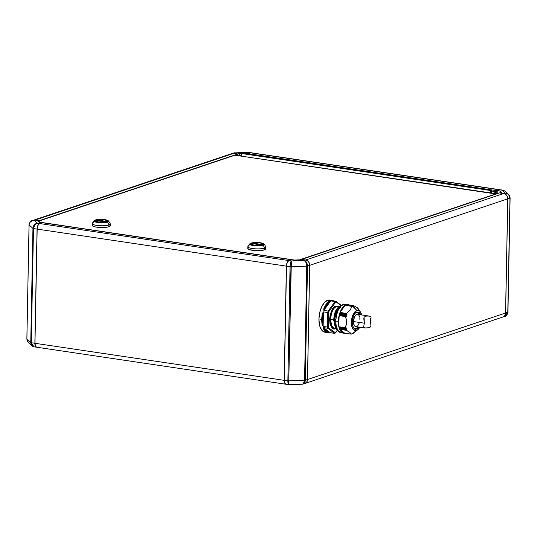 <?xml version="1.0" encoding="UTF-8"?>
<svg xmlns="http://www.w3.org/2000/svg" width="537" height="537" viewBox="0 0 537 537"><rect width="100%" height="100%" fill="white"/><g stroke="black" fill="none" stroke-linecap="round" stroke-linejoin="round"><path stroke-width="0.81" d="M251.256 152.823L250.302 152.783L247.799 153.991L247.805 153.629L244.711 153.166L242.717 153.233L247.805 153.629L250.302 152.783A4.82 2.423 -81.5 0 1 250.92 152.723A4.82 2.423 -81.5 0 1 250.974 152.736M500.236 189.769L251.027 152.743A4.82 2.423 98.5 0 0 250.403 152.803L247.906 153.642L497.222 190.742L247.906 153.642L247.899 154.005L250.403 152.803L499.618 189.836L497.121 190.675L497.195 191.917L492.973 193.239L497.094 191.85L491.623 191.038L497.094 191.85L497.121 190.675L499.618 189.836A4.82 2.423 -81.5 0 1 500.236 189.769A4.82 2.423 -81.5 0 1 500.289 189.783A4.82 2.423 98.5 0 0 499.618 189.836L250.403 152.803A4.82 2.423 -81.5 0 1 251.598 152.978M234.622 152.79L232.118 153.495A4.82 4.034 71.4 0 0 232.091 153.501L237.871 153.965L237.844 155.327L237.871 153.965L233.743 153.354L235.132 152.891L234.327 152.817M503.458 190.299L502.014 190.192L505.169 193.011L503.78 193.481L499.652 192.87L501.531 192.239L500.316 191.145L497.222 190.689L497.175 193.045L498.531 193.246L497.175 193.045L497.222 190.689L500.316 191.145L500.283 192.655L500.316 191.145L501.531 192.239L499.652 192.897L505.351 194.072L507.163 196.079L507.807 198.804L505.619 312.997L504.874 315.508L502.988 316.971A4.82 4.034 71.4 0 0 503.028 316.958L506.284 315.494L507.378 314.044L507.921 312.078L504.652 316.407M286.208 384.284L284.952 383.431L284.288 380.344L286.543 265.218L287.275 262.573L288.584 260.854L291.571 259.76L294.665 260.223L291.571 259.76L289.067 260.599A4.82 2.423 98.5 0 0 286.483 266.151L290.96 266.728L306.748 266.184L304.56 380.377L288.772 380.921L291.363 260.942C290.611 261.848 290.175 263.761 290.047 266.681L287.859 380.874L288.772 380.921L290.96 266.728L290.047 266.681L290.47 263.049L291.363 260.942L290.96 266.728L306.748 266.184L304.56 380.377L287.859 380.874C287.879 383.646 288.255 384.875 288.987 384.552L288.926 384.673M304.841 383.519L306.721 382.062L307.466 379.552L309.661 265.352L309.017 262.633L307.902 261.17L305.627 260.036L301.505 259.418L305.627 260.036L304.237 260.499C305.815 261.371 306.654 263.264 306.748 266.184L307.493 266.084L306.748 266.184L306.05 262.573L304.237 260.499L291.363 260.942L289.067 260.599L291.363 260.942L304.237 260.499L306.58 262.499L307.493 266.084C307.352 263.17 306.265 261.311 304.237 260.499L305.627 260.036A4.82 4.034 -108.6 0 1 309.661 265.352L307.466 379.552L304.56 380.377C304.338 383.156 303.439 384.405 301.868 384.109L288.987 384.552L288.772 380.921L288.879 384.606M36.791 347.224L35.536 346.365L34.871 343.284L37.06 229.084L37.53 226.332L38.691 224.218L42.154 222.701L39.06 222.237L37.845 221.15L39.718 220.519L37.845 221.15L39.06 222.237L42.154 222.701L39.651 223.54L37.362 223.197C34.73 223.768 33.254 225.5 32.945 228.386L30.75 342.579L26.884 339.122L29.079 224.922L32.945 228.386L30.75 342.579L32.113 345.915L33.542 346.701M39.174 223.902L37.899 225.58L37.127 229.064L34.932 343.264L35.583 346.271M33.999 220.036A4.82 4.034 71.4 0 1 34.032 220.022A4.82 4.034 71.4 0 1 35.657 219.888L233.682 153.374L237.804 153.985L39.778 220.747L35.657 219.888A4.82 4.034 -108.6 0 0 33.999 220.036L39.718 220.519L35.596 219.908A4.82 4.034 -108.6 0 0 33.972 220.042L32.274 220.613L29.991 222.318M248.081 152.327L233.817 152.924M232.118 153.495A4.82 4.034 71.4 0 1 233.743 153.354L235.132 152.891L248.121 152.394M233.259 153.199L248.013 152.448L250.302 152.783L248.47 152.407M241.918 153.26L237.871 153.965L239.744 153.34L239.703 155.602L239.744 153.34L241.918 153.26M241.241 155.636L240.193 155.676L241.241 155.636M302.868 384.13L303.734 383.425L304.56 380.377L305.305 380.277L307.493 266.084L309.721 265.332A4.82 4.034 -108.6 0 0 305.687 260.009L305.687 260.009A4.82 4.034 71.4 0 1 309.721 265.332L307.526 379.531A4.82 4.034 71.4 0 1 304.942 383.485A4.82 4.034 71.4 0 1 304.909 383.499A4.82 4.034 -108.6 0 0 307.526 379.531L309.721 265.332L507.747 198.824L505.552 313.017L307.526 379.531L505.552 313.017A4.82 4.034 71.4 0 1 501.343 317.112M302.673 384.183L305.305 380.277L305.009 382.015L303.741 383.801M299.633 260.049L294.665 260.223L299.633 260.049L301.505 259.418L299.633 260.049M38.805 224.218A4.699 2.363 98.5 0 0 38.765 224.265A4.699 2.363 98.5 0 0 37.127 229.064L37.167 229.104A4.82 2.423 -81.5 0 1 38.845 224.177A4.82 2.423 -81.5 0 1 39.758 223.553L42.255 222.714L39.758 223.553L288.966 260.586L39.758 223.553A4.82 2.423 98.5 0 0 37.167 229.104L286.375 266.137A4.82 2.423 -81.5 0 1 288.966 260.586L291.47 259.747L42.255 222.714L291.47 259.747L288.966 260.586A4.82 2.423 98.5 0 0 286.375 266.137L284.187 380.33A4.82 2.423 98.5 0 0 286.026 384.264A4.82 2.423 -81.5 0 1 285.973 384.257A4.82 2.423 -81.5 0 1 284.187 380.33L34.972 343.297L37.167 229.104L286.375 266.137L284.187 380.33L34.972 343.297A4.82 2.423 98.5 0 0 36.764 347.231L285.973 384.257M286.483 266.151L290.047 266.681L287.859 380.874L284.288 380.344L286.483 266.151M288.53 384.593L287.859 380.874L284.288 380.344A4.82 2.423 98.5 0 0 286.08 384.277L288.919 384.673L302.445 384.21L304.882 383.505A4.82 4.034 -108.6 0 0 307.466 379.552L305.305 380.277L307.493 266.084L507.747 198.824A4.82 4.034 -108.6 0 0 503.713 193.501L305.687 260.009L301.572 259.431L305.687 260.009L503.713 193.501A4.82 4.034 71.4 0 1 507.747 198.824L505.552 313.017A4.82 4.034 -108.6 0 1 502.968 316.978L304.942 383.485M34.106 346.835L30.75 342.579L31.3 342.754L33.489 228.554L32.945 228.386L33.489 228.554C33.771 225.661 35.059 223.869 37.362 223.197L34.207 220.371L33.22 220.432L30.616 221.64L29.495 223.137L29.079 224.922L32.945 228.386L34.274 224.916L37.362 223.197L34.663 225.037L33.489 228.554L37.06 229.084L34.871 343.284L31.3 342.754L31.549 344.506L32.905 346.378L34.254 346.848L33.549 346.701M505.042 191.226L503.659 190.367L502.014 190.192L504.901 191.091L502.947 190.179L500.343 189.789A4.82 2.423 98.5 0 0 499.719 189.85L502.746 190.152M301.572 259.431L499.591 192.89L503.713 193.501L499.591 192.89L301.566 259.431M26.89 338.995L29.079 224.922C29.428 222.076 31.139 220.559 34.207 220.371L32.274 220.613L35.596 219.908L34.207 220.371L37.362 223.197L39.651 223.54A4.82 2.423 -81.5 0 0 37.06 229.084L33.489 228.554L31.3 342.754L34.871 343.284A4.82 2.423 -81.5 0 0 36.657 347.211A4.82 2.423 -81.5 0 0 36.711 347.217M29.079 224.922L29.045 224.862C28.589 223.607 31.696 220.016 32.274 220.613M28.474 342.666L26.85 339.055L29.045 224.862M32.603 346.284L31.045 344.345L30.75 342.579L26.884 339.122L27.233 340.935L28.3 342.499L26.85 339.055M37.167 229.104L34.972 343.297L37.167 229.104M37.382 347.164A4.82 2.423 -81.5 0 1 35.496 346.13A4.82 2.423 -81.5 0 1 34.972 343.297L34.932 343.264A4.699 2.363 98.5 0 0 35.442 346.023A4.699 2.363 98.5 0 0 35.469 346.076M509.767 196.065L510.116 197.878L508.532 194.347L509.767 196.065M500.209 189.776L497.222 190.689L499.719 189.85L502.014 190.192L505.169 193.011C508.136 193.508 509.741 195.193 509.975 198.072L508.532 194.347L505.169 193.011L507.089 193.434L508.7 194.501M504.726 316.387C505.304 316.984 508.411 313.393 507.955 312.138L510.116 197.878M509.975 198.072L507.78 312.265L505.619 312.997L507.807 198.804L509.975 198.072L509.64 196.247L507.874 194.005L505.169 193.011L503.78 193.481A4.82 4.034 71.4 0 1 507.807 198.804L509.975 198.072L507.78 312.265L505.619 312.997A4.82 4.034 71.4 0 1 503.028 316.958M507.009 314.682L507.908 312.353M30.716 221.506L32.327 220.6M497.175 193.045L495.369 193.649L497.175 193.045M493.315 193.286L497.195 191.984L493.315 193.286M230.675 154.388A4.82 4.034 71.4 0 1 233.682 153.374L237.804 153.985L237.784 155.314L237.804 153.985L39.778 220.499L35.657 219.888L233.682 153.374A4.82 4.034 -108.6 0 0 232.058 153.515L34.032 220.022M241.241 155.831L241.288 153.475L490.704 190.541L490.657 192.89L490.704 190.541L241.288 153.475L242.221 153.159L491.644 190.226L490.704 190.541L491.644 190.226L242.221 153.159L241.288 153.475L241.241 155.831M491.59 193.031L491.644 190.226L491.59 193.031M92.23 223.634L92.196 225.399A9.042 1.94 1.1 0 0 98.781 227.399A9.042 1.94 1.1 0 0 108.964 226.721L108.998 224.956A9.042 1.94 -178.9 0 1 98.815 225.634A9.042 1.94 -178.9 0 1 92.23 223.634A9.042 1.94 -178.9 0 1 93.539 222.66M93.982 220.801L92.31 223.379A9.042 1.94 1.1 0 0 98.251 225.58A9.042 1.94 1.1 0 0 108.998 224.956L107.655 222.09A7.411 1.591 -178.9 0 1 98.842 222.607A7.411 1.591 -178.9 0 1 93.982 220.801L95.485 219.995M93.915 221.002A7.411 1.591 1.1 0 0 99.305 222.647A7.411 1.591 1.1 0 0 107.655 222.09A0.604 0.503 -108.6 0 0 107.219 221.741A6.894 1.477 -178.9 0 1 97.754 222.063A6.894 1.477 -178.9 0 1 95.432 219.989A0.604 0.503 -108.6 0 0 95.23 220.009A0.604 0.503 71.4 0 1 95.432 219.989L102.372 219.418L105.984 219.855L108.212 220.929L106.407 221.956L100.278 222.311L95.083 221.378L94.512 220.512L95.432 219.989A6.894 1.477 -178.9 0 1 104.903 219.667A6.894 1.477 -178.9 0 1 107.219 221.741A0.604 0.503 71.4 0 1 107.655 222.09A7.411 1.591 1.1 0 0 108.461 220.855M104.514 219.794L104.514 219.794A6.149 1.322 -178.9 0 1 107.474 220.982A6.149 1.322 -178.9 0 1 104.332 222.07A6.149 1.322 -178.9 0 1 98.137 221.935A6.149 1.322 -178.9 0 1 95.177 220.747A6.149 1.322 -178.9 0 1 98.318 219.66A6.149 1.322 -178.9 0 1 104.514 219.794L98.727 219.62L96.069 220.083L95.183 220.808L98.137 221.935L103.923 222.11L106.581 221.647L107.467 220.922L104.514 219.794M98.204 221.915A6.028 1.296 -178.9 0 1 95.297 220.747A6.028 1.296 -178.9 0 1 95.74 220.277L105.91 221.788L98.204 221.915L95.606 221.17L95.304 220.714L95.74 220.277L105.91 221.788A6.028 1.296 -178.9 0 1 98.204 221.915L98.204 221.915M247.859 246.758L247.826 248.524A9.042 1.94 1.1 0 0 254.41 250.524A9.042 1.94 1.1 0 0 264.593 249.846L264.627 248.081A9.042 1.94 -178.9 0 1 254.444 248.759A9.042 1.94 -178.9 0 1 247.859 246.758A9.042 1.94 -178.9 0 1 249.168 245.785M249.611 243.926L247.94 246.503A9.042 1.94 1.1 0 0 253.88 248.705A9.042 1.94 1.1 0 0 264.627 248.081L263.284 245.214A7.411 1.591 -178.9 0 1 254.471 245.731A7.411 1.591 -178.9 0 1 249.611 243.926L251.115 243.127M249.544 244.134A7.411 1.591 1.1 0 0 254.934 245.771A7.411 1.591 1.1 0 0 263.284 245.214A0.604 0.503 -108.6 0 0 262.848 244.865A6.894 1.477 -178.9 0 1 253.383 245.187A6.894 1.477 -178.9 0 1 251.061 243.113A0.604 0.503 -108.6 0 0 250.86 243.133A0.604 0.503 71.4 0 1 251.061 243.113L258.002 242.543L262.512 243.214L263.842 244.053L263.432 244.617L261.029 245.261L255.907 245.436L250.712 244.503L250.067 243.926L251.061 243.113A6.894 1.477 -178.9 0 1 260.526 242.791A6.894 1.477 -178.9 0 1 262.848 244.865A0.604 0.503 71.4 0 1 263.284 245.214A7.411 1.591 1.1 0 0 264.09 243.986M260.143 242.919L260.143 242.919A6.149 1.322 -178.9 0 1 263.103 244.107A6.149 1.322 -178.9 0 1 259.962 245.194A6.149 1.322 -178.9 0 1 253.766 245.06A6.149 1.322 -178.9 0 1 250.806 243.872A6.149 1.322 -178.9 0 1 253.947 242.784A6.149 1.322 -178.9 0 1 260.143 242.919L254.357 242.744L251.699 243.207L250.813 243.932L253.766 245.06L259.552 245.234L262.21 244.771L263.096 244.046L260.143 242.919M253.833 245.04A6.028 1.296 -178.9 0 1 250.927 243.872A6.028 1.296 -178.9 0 1 251.37 243.402L261.539 244.912L253.833 245.04L251.235 244.295L250.933 243.838L251.37 243.402L261.539 244.912A6.028 1.296 -178.9 0 1 253.833 245.04L253.833 245.04M39.886 222.211L294.457 260.042L299.424 259.868L495.705 193.944L234.944 155.2L38.671 221.123L39.886 222.211L294.457 260.19L299.424 259.868L495.698 194.199L495.295 193.582L234.944 155.2L38.671 221.123L38.657 221.875L38.671 221.123L39.886 222.211M265.056 248.027L265.802 249.155L264.593 249.846L257.263 250.645L249.577 249.712L247.832 248.618L248.369 247.879M110.266 225.654L109.729 226.392L107.903 227.01L101.634 227.52L95.13 226.896L93.042 226.245L92.304 225.117M109.427 224.902L110.018 225.272M262.539 244.577L252.37 243.066L260.083 242.939L262.674 243.684L262.982 244.14L262.539 244.644L252.37 243.066A6.028 1.296 -178.9 0 1 259.049 242.811A6.028 1.296 -178.9 0 1 262.982 244.107A6.028 1.296 -178.9 0 1 262.539 244.577M252.356 243.55L252.37 243.066L252.356 243.55M264.627 248.081A9.042 1.94 1.1 0 0 265.862 246.852L264.298 244.207A7.411 1.591 -178.9 0 1 263.284 245.214L264.627 248.081L264.593 249.846A9.042 1.94 1.1 0 0 265.902 248.873L265.936 247.107A9.042 1.94 -178.9 0 1 264.627 248.081M106.91 221.452L96.741 219.942L104.453 219.814L107.044 220.559L107.353 221.016L106.91 221.452L96.741 219.942L96.727 220.425L96.741 219.942A6.028 1.296 -178.9 0 1 103.419 219.687A6.028 1.296 -178.9 0 1 107.353 220.982A6.028 1.296 -178.9 0 1 106.91 221.452L106.91 221.452M108.998 224.956A9.042 1.94 1.1 0 0 110.239 223.721L108.669 221.083A7.411 1.591 -178.9 0 1 107.655 222.09L108.998 224.956L108.964 226.721A9.042 1.94 1.1 0 0 110.273 225.748L110.313 223.983A9.042 1.94 -178.9 0 1 108.998 224.956M335.645 332.544L335.33 332.665A0.604 0.503 71.4 0 1 334.806 333.175A0.604 0.503 -108.6 0 0 335.33 332.665L337.249 330.302L335.397 333.007M335.84 306.056L333.618 307.594L331.537 310.789L330.127 315.071L329.624 319.374L329.966 323.395L331.228 326.771L333.215 328.61L335.403 328.657A0.604 0.503 71.4 0 1 335.457 328.422A0.604 0.503 -108.6 0 0 335.403 328.657C332.557 330.255 330.631 327.161 329.624 319.374C330.946 310.809 333.014 306.365 335.84 306.056A0.604 0.503 -108.6 0 0 336.343 306.721A0.604 0.503 71.4 0 1 335.84 306.056L338.035 306.11L339.089 306.795M335.887 328.49L334.524 328.288L331.799 326.066L330.45 319.347C331.705 311.225 333.665 307.016 336.343 306.721A10.968 5.518 98.5 0 1 337.753 306.58L336.343 306.721A10.968 5.518 98.5 0 0 330.45 319.347L333.658 319.824L330.45 319.347A10.968 5.518 98.5 0 0 334.524 328.288L335.739 328.208M357.85 326.939A8.136 4.095 -81.5 0 1 355.997 328.355A0.604 0.503 71.4 0 1 356.501 329.02L358.81 327.08M360.636 314.796L356.83 311.95A0.604 0.503 71.4 0 1 356.299 312.46A0.604 0.503 -108.6 0 0 356.83 311.95L359.28 312.507L360.636 314.796M338.068 330.893L338.25 331.034A13.647 6.867 -81.5 0 1 337.773 330.617L337.592 330.483M332.564 300.452A16.278 8.189 98.5 0 0 331.745 300.405L332.014 300.707L331.745 300.405A16.278 8.189 -81.5 0 1 332.551 300.445L329.772 300.035A16.278 8.189 98.5 0 0 318.938 318.965L321.723 319.381A16.278 8.189 -81.5 0 1 322.408 313.42L323.422 311.876L327.745 312.521A16.278 8.189 -81.5 0 1 328.174 311.071L323.845 310.426L323.771 308.815A16.278 8.189 -81.5 0 1 329.181 301.264L330.685 300.901L335.007 301.539A16.278 8.189 -81.5 0 1 335.813 301.27L331.329 300.572L335.813 301.27L336.229 301.962L335.605 302.17L328.906 311.514L328.295 326.912L328.59 327.825L335.33 332.665L328.59 327.825L327.845 328.261L334.403 333.289L335.014 332.759L334.605 333.276L327.845 328.261L323.516 327.617L323.388 328.698A16.278 8.189 98.5 0 0 327.758 332.645A16.278 8.189 98.5 0 0 328.577 332.685L330.074 332.651L326.087 331.436L323.845 328.476L328.926 332.369L323.845 328.476L324.254 328.181L329.335 332.081L328.926 332.369C326.838 332.416 325.14 331.114 323.845 328.476L323.388 328.698L324.254 328.181L323.516 327.617L330.074 332.651L334.403 333.289L329.322 332.645M359.005 326.798L356.501 329.02A0.604 0.503 -108.6 0 0 355.997 328.355A8.136 4.095 -81.5 0 1 354.95 328.456C353.42 328.167 352.507 326.221 352.218 322.623L353.406 316.159C354.769 313.601 355.803 312.359 356.501 312.447L357.347 312.359A8.136 4.095 -81.5 0 1 359.676 314.655M352.816 317.87L354.037 318.052L352.816 317.87M352.641 333.511L356.474 330.49A10.25 5.155 -81.5 0 1 351.352 322.267A10.25 5.155 -81.5 0 1 356.857 310.48L352.346 305.889L352.547 306.56L351.769 306.137L350.352 309.963L346.526 313.447L347.103 314.145L346.224 314.427L346.781 315.246L345.922 315.508L346.459 316.34L345.606 316.615L346.64 320.884L346.587 323.744L345.392 327.738L346.237 327.899L345.64 328.55L346.519 328.805L345.929 329.51L346.815 329.718L346.204 330.275L349.916 332.396L351.218 334.135L352.426 333.792L357.514 329.953L359.81 327.228A10.25 5.155 -81.5 0 1 357.817 329.718A10.25 5.155 -81.5 0 1 356.474 330.49L354.454 330.409L352.769 328.819L351.681 325.959L351.352 322.267L351.829 318.307L353.044 314.669L354.809 311.923L356.857 310.48A10.25 5.155 -81.5 0 1 360.455 311.99A10.25 5.155 -81.5 0 1 361.629 314.944M352.561 333.551L352.024 333.685M351.997 333.685L351.218 334.135L344.68 333.162L339.693 329.329L346.258 330.168L346.754 329.792L339.76 328.624L346.801 329.752L339.78 328.711L339.673 329.188L339.773 328.758L346.808 329.684M346.761 315.138L339.686 314.246L346.781 315.165L346.251 314.528L339.666 313.548L339.733 314.091L346.761 315.138M335.954 327.724L334.128 320.119L333.719 320.059L335.39 327.416M338.74 309.131L337.941 308.903L338.74 309.131M335.571 314.924L336.518 315.071L335.531 314.883L336.524 315.031L335.531 314.883L336.196 312.621L335.531 314.883M335.894 319.864L334.833 319.414L335.833 319.528L334.893 319.387L334.786 321.777L335.759 321.911M338.344 331.034L337.176 330.235L335.35 327.302L334.41 322.979L334.511 317.924L335.625 312.91L337.592 308.701L340.109 305.936L341.774 305.144A13.264 6.672 98.5 0 0 334.329 320.495L334.779 320.562L334.329 320.495A13.264 6.672 98.5 0 0 337.954 330.832M338.344 321.394A14.465 7.276 -81.5 0 1 347.969 304.566A14.465 7.276 -81.5 0 1 349.023 304.888L346.11 304.748L343.224 306.788L339.753 313.125L338.344 321.394L335.766 321.012L338.344 321.394L338.807 326.61L340.344 330.644L342.72 332.893L344.821 333.188A14.465 7.276 -81.5 0 1 343.714 333.188A14.465 7.276 -81.5 0 1 338.344 321.394M347.969 304.566L345.392 304.184A14.465 7.276 98.5 0 0 335.766 321.012A14.465 7.276 98.5 0 0 341.136 332.806L343.714 333.188M342.264 304.982L342.284 304.982A13.647 6.867 98.5 0 0 341.686 305.217L342.364 305.251L341.686 305.217A13.647 6.867 -81.5 0 1 342.264 304.982L342.264 304.982A13.647 6.867 -81.5 0 1 342.311 304.969A13.647 6.867 98.5 0 0 342.264 304.982M346.13 327.832L338.86 326.724L339.109 315.528L345.606 316.615L339.129 315.508L345.721 316.488L339.418 315.212L346.345 316.421L339.418 315.212L346.432 316.253L345.888 315.548L346.714 315.293L339.686 314.246L345.969 315.488L339.384 314.507L345.915 315.649L339.337 314.669L339.418 315.212L339.666 313.548L346.298 314.367L339.693 313.413L347.043 314.192L339.713 313.386L340.075 312.97L347.103 314.145L340.028 313.145L347.056 314.011L346.58 313.581L339.988 312.601L340.075 312.97L339.988 312.601L346.58 313.581L340.015 312.44L345.217 305.191L351.755 306.164L345.298 305.197M339.196 326.899L346.231 327.939L339.196 326.899L339.129 327.671L346.519 328.872L339.471 327.825L346.452 328.772L339.129 327.671L345.714 328.644L339.089 327.536L345.674 328.51L346.204 327.973L339.196 326.899M346.217 327.865L339.196 326.932L339.089 327.536L346.519 328.872L339.471 327.825L339.377 328.449L345.962 329.429L346.493 328.899L339.471 327.825L339.424 328.577L345.929 329.51M353.178 306.318L356.857 310.48L357.89 310.319L359.777 311.171L361.643 315.004M352.426 305.915L345.754 304.969L353.084 306.318M352.426 333.806L353.165 333.316L352.426 333.792M352.52 306.58L352.339 305.949L345.841 304.935M352.467 306.567L345.264 305.164M347.003 304.593L353.534 305.56L353.776 306.13L353.507 305.627L346.875 304.768L353.534 305.56L357.226 307.654L358.528 309.393M346.748 329.651L346.003 329.557M336.457 326.442L335.504 326.154A13.647 6.867 98.5 0 0 336.041 327.839L336.941 327.946M335.813 321.804L334.934 321.757A13.647 6.867 -81.5 0 1 334.974 319.589A13.647 6.867 98.5 0 0 334.934 321.757L335.853 321.804M337.229 312.903L336.337 312.682A13.647 6.867 98.5 0 0 335.726 314.749L336.679 314.756M340.102 307.433L339.209 307.278A13.647 6.867 98.5 0 0 338.196 308.701L339.189 308.701M337.679 330.57L337.773 330.617A13.647 6.867 98.5 0 0 338.25 331.034L337.632 330.53M336.9 327.946L336.041 327.839A13.647 6.867 -81.5 0 1 335.504 326.154L335.37 325.791L336.162 325.905L335.363 326.046L336.39 326.415M336.645 327.919L336.041 327.839M335.907 327.718L335.323 325.966M336.189 326.013L335.323 325.885L336.189 326.013M334.813 321.77L336.269 321.999M334.84 321.744L334.833 319.414L335.833 319.837M334.833 319.414L335.833 319.562L334.893 319.387M336.632 314.763L335.726 314.749A13.647 6.867 -81.5 0 1 336.337 312.682L337.169 312.883M337.169 312.776L336.229 312.641M339.142 308.708L338.196 308.701A13.647 6.867 -81.5 0 1 339.209 307.278L339.048 307.365M339.095 307.278L340.042 307.419M339.209 307.278L339.814 307.372M345.412 327.778L338.901 326.825L345.459 327.798M352.836 333.544L357.817 329.718M346.983 304.586L353.514 305.553M351.265 334.128L349.916 332.396L346.258 330.168L339.673 329.188L346.231 330.302L339.693 329.329L344.68 333.162L351.218 334.135L344.7 333.168M337.679 312.843L336.236 312.675M346.385 304.479L343.539 304.365L340.646 306.405L338.156 310.285L336.437 315.414L335.766 321.012L336.229 326.228L337.766 330.262L340.143 332.51L341.539 332.839M346.553 313.413L350.352 309.963L351.755 306.164L345.217 305.191L340.015 312.44L346.553 313.413M345.398 327.698L346.694 322.328L345.606 316.615L339.075 315.642L338.86 326.724L345.398 327.698M356.031 331.014L352.997 333.531M337.894 308.251L334.269 320.119L334.336 321.703L334.269 320.119L337.894 308.251M334.128 320.119L338.619 307.312L334.128 320.119L333.719 320.059C334.095 312.876 336.088 308.305 339.713 306.338C336.088 308.305 334.095 312.876 333.719 320.059M335.417 327.476L333.665 320.025L335.061 312.138L338.699 306.875M358.421 309.01L357.226 307.654L353.534 305.56M356.501 329.02L354.843 328.98L353.346 327.597L352.386 325.039L352.131 322.005L352.507 318.756L353.574 315.528L355.145 313.111L356.83 311.95C354.695 312.185 353.131 315.534 352.131 322.005C352.89 327.885 354.346 330.221 356.501 329.02M355.997 328.355A8.136 4.095 -81.5 0 1 354.548 328.355M340.834 305.493L336.229 301.962L340.834 305.493M322.891 313.534L322.677 324.811L322.22 319.361L322.891 313.534L323.388 313.521L323.173 324.798L322.677 324.811L322.891 313.534L322.408 313.42A16.278 8.189 98.5 0 0 321.723 319.381A16.278 8.189 98.5 0 0 322.187 324.952L323.14 326.436L323.173 324.798L322.187 324.952L322.677 324.811L322.891 313.534L323.388 313.521L323.422 311.876L322.408 313.42L322.891 313.534M327.926 327.06L328.295 326.912L328.57 312.635L327.745 312.521L327.469 327.08L327.926 327.06L327.469 327.08A16.278 8.189 98.5 0 0 327.845 328.261L328.59 327.825L328.295 326.912L327.926 327.06M329.517 301.653L324.22 309.037L326.603 304.519L329.517 301.653L329.913 301.975L324.617 309.352L324.22 309.037L329.517 301.653L329.181 301.264A16.278 8.189 98.5 0 0 323.771 308.815L323.845 310.426L324.617 309.352L323.771 308.815L324.22 309.037C325.637 305.479 327.402 303.022 329.517 301.653L329.913 301.975L330.685 300.901L329.181 301.264L329.517 301.653M328.604 311.232L328.906 311.514L335.605 302.17L335.007 301.539L328.174 311.071L328.604 311.232L328.174 311.071A16.278 8.189 98.5 0 0 327.745 312.521L323.422 311.876L323.14 326.436L327.469 327.08L327.745 312.521L328.57 312.635L328.604 311.232M335.813 301.27L336.155 301.505L335.813 301.27A16.278 8.189 98.5 0 0 335.007 301.539L330.685 300.901L323.845 310.426L328.174 311.071L335.007 301.539L335.605 302.17L336.229 301.962L336.155 301.505M328.684 332.678L327.771 332.645A16.278 8.189 -81.5 0 1 323.388 328.698L323.516 327.617L327.845 328.261A16.278 8.189 -81.5 0 1 327.469 327.08L323.14 326.436L322.187 324.952A16.278 8.189 -81.5 0 1 321.723 319.381L318.938 318.965A16.278 8.189 98.5 0 0 324.986 332.228L327.771 332.645A16.278 8.189 -81.5 0 0 328.577 332.685M325.435 332.275L322.435 330.92L320.193 327.322L319.468 324.831L318.938 318.965L319.696 312.668L321.629 306.896L324.429 302.532L327.684 300.237L330.893 300.364M334.88 306.526L335.182 307.332M369.261 316.078L357.575 314.34A6.209 3.121 98.5 0 0 353.447 321.562L364.348 323.187L363.797 318.783L364.066 317.233L365.469 316.266L367.389 315.978L369.899 316.206L371.04 317.206L370.778 316.608L369.315 316.085M370.745 318.253L370.134 320.925L370.631 324.147M365.281 328.04L369.704 327.577L370.872 325.831L370.59 326.845L369.114 327.798L364.71 327.939L363.623 326.999L364.348 323.187L353.447 321.562A6.209 3.121 98.5 0 0 355.749 326.624L365.187 328.026M359.884 319.401L359.844 318.24M359.683 317.166L359.025 315.434L358.004 314.467M357.407 314.326L356.152 314.749L354.467 316.964L353.447 321.562L353.641 323.804L354.776 326.127L355.924 326.644L357.179 326.221M357.79 325.67L359.273 322.952M364.71 327.939L363.623 326.999L364.348 323.187L364.066 317.233L366.086 316.112L368.684 316.011M363.623 326.999L363.73 326.308M250.92 152.723L248.316 152.34M36.657 347.211L34.053 346.821L32.099 345.909L28.468 342.653M508.532 194.347L504.901 191.091M264.298 244.207C261.244 242.315 256.76 241.952 250.86 243.133M108.669 221.083C105.614 219.183 101.131 218.828 95.23 220.009M334.578 333.282L335.43 332.994M337.753 306.58L338.84 306.748M345.815 304.915L352.366 305.889M342.781 304.835L341.532 305.251M338.686 331.342L338.149 330.987M336.128 327.852L337.296 328.026M337.968 308.829L339.069 307.292M340.458 307.466L339.357 307.298M335.457 327.583L334.101 315.521L339.525 306.392M358.233 308.668L360.455 311.99M336.021 301.358L341.196 305.331M337.357 330.396L335.571 332.88M334.189 301.029L332.551 300.445M370.872 325.818L371.04 317.206"/></g></svg>
